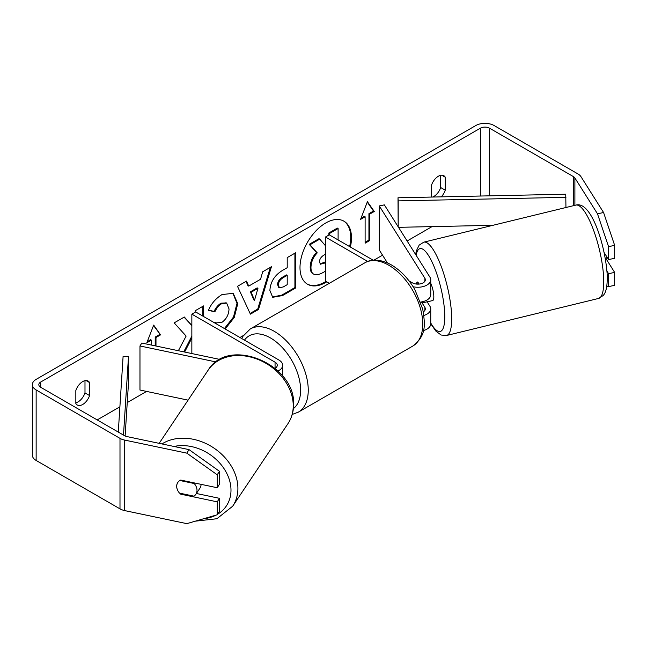 <?xml version="1.0" encoding="UTF-8"?>
<svg xmlns="http://www.w3.org/2000/svg" width="647" height="647" viewBox="0 0 647 647"><rect width="100%" height="100%" fill="white"/><g stroke="black" fill="none" stroke-linecap="round" stroke-linejoin="round"><path stroke-width="0.97" d="M219.988 359.465L141.822 343.039L139.97 345.967L216.041 361.948M139.97 345.967L139.97 390.036L188.083 400.145M278.016 371.006A12.956 7.481 0 0 0 282.666 365.272A12.956 7.481 0 0 0 278.865 359.983L195.669 311.943L191.852 314.151L191.852 353.553M275.056 362.183L275.056 368.337A7.554 4.359 0 0 0 277.264 365.272A7.554 4.359 0 0 0 275.056 362.183L191.852 314.151M201.063 484.344A10.797 8.516 33.8 0 1 201.063 484.393A10.797 8.516 33.8 0 1 199.891 488.267L195.831 494.324A10.797 8.516 33.8 0 1 194.003 496.168L179.518 493.127A10.797 8.516 33.8 0 1 176.72 486.188A10.797 8.516 33.8 0 1 177.804 482.452M179.874 480.511L194.205 483.519A10.797 8.516 33.8 0 1 197.003 490.45A10.797 8.516 33.8 0 1 195.831 494.324M194.205 483.519L194.569 482.977M307.155 284.017A36.41 21.019 120 0 0 324.972 282.003A36.41 21.019 120 0 0 325.967 281.413M349.631 246.596A36.41 21.019 120 0 0 343.557 220.975M350.391 247.041A36.41 21.019 120 0 0 343.945 221.185A36.41 21.019 120 0 0 325.74 222.989A36.41 21.019 120 0 0 301.955 255.072A36.41 21.019 120 0 0 307.535 284.243A36.41 21.019 120 0 0 325.74 282.44A36.41 21.019 120 0 0 326.727 281.849M432.018 226.612L407.117 240.991M382.539 255.177L373.877 260.175M243.393 335.51L239.94 337.508M146.562 391.419L127.249 402.571M119.897 406.817L97.204 419.911M597.488 213.801L603.578 212.523L614.65 245.359L608.56 246.636L597.488 213.801L574.892 177.957A6.478 3.736 0 0 0 573.379 176.591L489.536 128.187A6.478 3.736 0 0 0 480.373 128.187L40.721 382.013A6.478 3.736 0 0 0 38.828 384.658A6.478 3.736 0 0 0 40.721 387.302L124.572 435.714A6.478 3.736 0 0 0 126.933 436.579L189.029 449.625L219.454 471.291L219.454 484.223L217.238 487.741L217.238 474.801L186.813 453.143L189.029 449.625M191.852 325.498L184.33 317.014L174.172 322.877L186.126 336.076L178.37 350.714M203.57 316.504L203.57 305.91L195.111 310.795L195.111 312.275M184.638 352.033L191.852 338.049M248.723 286.095L260.547 279.269L262.698 271.764L271.433 266.726L258.517 309.468L250.413 314.151L237.489 286.322L246.507 281.113L248.723 286.095L247.955 285.65L246.054 281.372M431.525 197.06L431.525 185.155A10.797 6.235 -60 0 1 443.793 175.685A10.797 6.235 -60 0 1 445.265 177.221L445.265 190.194A10.797 6.235 -60 0 1 441.238 196.858M75.836 390.513L75.836 403.485A10.797 6.235 120 0 0 77.308 405.022A10.797 6.235 120 0 0 82.703 404.488A10.797 6.235 120 0 0 89.577 395.552L89.577 382.579A10.797 6.235 120 0 0 88.105 381.043A10.797 6.235 120 0 0 75.836 390.513M147.257 341.656L150.638 339.707L151.398 340.152L146.82 342.797L153.687 325.085L160.561 334.863L155.984 337.508L155.984 346.016M151.398 340.152L151.398 345.053M369.696 214.117L374.281 211.472L367.407 201.702L360.541 219.406L365.118 216.761L365.118 243.199L369.696 240.555L369.696 214.117L368.936 213.672L368.936 240.118L369.696 240.555M269.896 290.479L269.896 290.382C270.478 281.655 274.854 274.902 283.022 270.106L287.211 267.688L287.211 257.619L295.671 252.734L295.671 287.988L282.585 295.542L272.702 297.305L269.896 290.479M214.602 322.877L215.071 322.182L216.09 322.91L221.751 322.457C226.313 319.286 228.739 314.774 229.03 308.934L226.668 303.103L221.751 303.621C218.775 305.481 216.478 308.231 214.861 311.878L208.488 310.317C211.051 303.896 215.564 298.639 222.01 294.555L233.227 293.334L237.756 303.694L234.246 317.475L225.18 328.983M75.836 402.757A10.797 6.235 120 0 0 78.125 401.844A10.797 6.235 120 0 0 84.992 392.907L84.992 380.654M440.688 175.305L440.688 187.549A10.797 6.235 -60 0 1 433.813 196.486A10.797 6.235 -60 0 1 432.697 197.036M603.578 212.523L580.974 176.68A12.956 7.481 0 0 0 577.965 173.946L494.114 125.542A12.956 7.481 0 0 0 475.796 125.542L36.143 379.368A12.956 7.481 0 0 0 32.35 384.658A12.956 7.481 0 0 0 36.143 389.947L119.994 438.359A12.956 7.481 0 0 0 124.717 440.097L186.813 453.143M32.35 384.658L32.35 455.164A12.956 7.481 0 0 0 36.143 460.454L119.994 508.865A12.956 7.481 0 0 0 124.717 510.604L186.813 523.649L217.238 514.777L219.454 511.267L219.454 498.327L217.238 501.846L217.238 514.777M177.294 489.447A10.797 8.282 32.2 0 1 177.682 482.638A10.797 8.282 32.2 0 1 180.723 480.066L217.238 487.741M217.238 501.846L180.723 494.171A10.797 8.282 32.2 0 1 179.672 493.151M219.454 471.291L217.238 474.801M196.397 493.483L219.454 498.327M606.975 271.158L608.56 273.681L608.56 286.613L614.65 285.335L614.65 272.403L605.729 258.25M608.56 246.636L608.56 259.576L604.177 252.621M606.765 286.241L608.56 286.613M608.56 273.681L614.65 272.403M608.56 259.576L614.65 258.299L614.65 245.359M445.265 177.221L441.723 175.175M445.265 190.194L440.688 187.549M181.168 493.467L180.723 494.171M89.577 382.579L86.035 380.533M89.577 395.552L84.992 392.907M325.433 271.174L323.646 272.209C319.011 274.813 315.687 275.452 313.674 274.126L312.913 273.689C311.11 272.719 310.212 270.495 310.204 267.025L310.204 266.928C310.398 261.428 312.501 256.6 316.496 252.443L309.201 244.34L309.962 244.776L319.755 239.123L325.433 245.706M319.755 239.123L318.987 238.686L309.201 244.34M328.87 235.047L328.87 232.985L337.346 228.084L338.106 228.528L338.106 239.948M312.978 273.721L313.674 274.126C311.878 273.155 310.972 270.939 310.964 267.462L310.964 267.365C311.167 261.865 313.261 257.037 317.256 252.88L309.962 244.776M312.913 273.689L313.52 274.037M328.87 232.985L329.63 233.421L338.106 228.528M329.63 235.047L329.63 233.421M316.496 252.443L317.256 252.88M153.525 325.506L160.561 334.863M159.793 334.418L155.215 337.063L155.984 337.508M155.215 337.063L155.215 345.854M368.936 240.118L365.118 242.318M360.977 218.265L364.358 216.316L365.118 216.761M368.936 213.672L373.513 211.027L374.281 211.472M373.513 211.027L367.245 202.115M270.349 267.348L257.749 309.031L258.517 309.468M257.749 309.031L250.09 313.455M257.951 288.319L257.191 287.883L250.381 291.813L253.761 299.82L254.53 300.257L257.951 288.319L251.149 292.25L254.53 300.257M250.381 291.813L251.149 292.25M294.911 253.171L294.911 287.543L295.671 287.988M294.911 287.543L281.825 295.105L272.33 297.062M287.211 275.347L286.443 274.902L282.432 277.223C279.318 279.164 277.7 281.623 277.595 284.599L278.614 287.276L279.383 287.721L283.24 286.953L287.211 284.664L287.211 275.347L283.2 277.66C280.078 279.609 278.461 282.068 278.356 285.044L279.383 287.721M184.088 317.151L191.852 325.587M202.802 316.068L202.802 306.346M183.594 351.814L184.346 351.976M183.829 351.677L191.852 336.125M232.839 293.123L236.996 303.354L233.486 317.03L224.42 328.547M215.006 322.279L216.09 322.91M226.272 302.909L220.983 303.176C218.015 305.036 215.718 307.794 214.092 311.442L214.861 311.878M214.092 311.442L208.593 310.091M325.433 254.222L324.034 255.023C321.074 256.843 319.561 259.115 319.489 261.833L320.411 264.227L325.433 262.698M320.063 263.952L325.433 261.817M417.153 282.375A10.797 3.017 78.1 0 1 417.76 281.963L419.094 284.073M423.906 315.453A12.956 7.481 0 0 0 430.74 308.862A12.956 7.481 0 0 0 429.956 306.306L427.109 301.793M409.082 280.919L412.446 282.86A7.554 4.359 180 0 0 420.679 283.807A7.554 4.359 180 0 0 425.346 279.779A7.554 4.359 180 0 0 424.885 278.283L379.279 205.94L384.35 204.873L429.956 277.215A12.956 7.481 180 0 1 430.74 279.779A12.956 7.481 180 0 1 413.15 286.758M430.74 308.862L430.74 323.848A12.956 7.481 180 0 1 423.389 330.585M423.324 311.83A7.554 4.359 0 0 0 425.346 308.862A7.554 4.359 0 0 0 424.885 307.374L421.456 301.931M329.299 283.329L325.433 281.097L325.433 237.028L329.242 234.829L373.238 260.223M367.739 261.453L325.433 237.028M430.74 279.779L430.74 294.757A12.956 7.481 180 0 1 420.623 302.06M379.279 205.94L379.279 250.009L387.399 262.892M606.91 256.956A10.797 2.774 76.3 0 1 606.344 258.104L605.301 258.355M430.74 283.257A10.797 2.774 76.3 0 1 433.805 295.914A10.797 2.774 76.3 0 1 432.665 300.548L428.613 301.534A10.797 2.774 76.3 0 1 428.209 301.526M416.369 284.065A10.797 2.774 76.3 0 1 417.064 282.238L417.347 282.173M423.502 301.47A10.797 2.774 76.3 0 1 422.887 302.82L428.969 301.34A10.797 2.774 76.3 0 1 428.613 301.534M418.261 284.13L417.064 282.238M422.232 301.785L422.887 302.82M565.947 207.509L565.753 194.221L398.002 197.772L398.172 226.79M565.947 197.335L398.204 200.885L398.204 226.846M398.204 200.885L398.002 197.772M492.86 225.326L398.503 227.323M118.288 432.083L123.092 356.489L128.486 356.602L128.486 383.048L125.122 435.997M123.496 435.091L128.486 356.602M159.162 443.349L208.18 370.116A48.032 37.898 33.8 0 1 259.269 359.967A48.032 37.898 33.8 0 1 293.237 406.316A48.032 37.898 33.8 0 1 288.02 423.559L232.677 506.221A48.032 37.898 -146.2 0 0 237.902 488.986A48.032 37.898 -146.2 0 0 211.043 446.244A48.032 37.898 -146.2 0 0 161.952 443.939M173.994 446.47A42.637 33.644 33.8 0 1 230.987 490.677A42.637 33.644 33.8 0 1 217.57 514.252M215.961 515.158A42.637 33.644 33.8 0 1 203.781 518.7M480.373 128.187L480.373 196.025M40.721 382.013L40.721 387.302M124.717 440.097L124.717 510.604M489.536 128.187L489.536 195.831M573.379 176.591L573.379 205.697M574.892 177.957L574.892 205.334M36.143 389.947L36.143 460.454M119.994 438.359L119.994 508.865M310.204 267.025L310.964 267.462M310.204 266.928L310.964 267.365M281.825 295.105L282.585 295.542M277.595 284.704L278.356 285.141M282.432 277.223L283.2 277.66M277.595 284.599L278.356 285.044M236.996 303.257L237.756 303.694M236.996 303.354L237.756 303.799M220.983 303.176L221.751 303.621M323.314 263.038L324.082 263.483M424.885 307.374L424.885 310.358M424.885 278.283L424.885 281.267M412.802 346.056A48.032 27.732 -120 0 0 420.162 307.56A48.032 27.732 -120 0 0 388.782 265.238A48.032 27.732 -120 0 0 364.762 262.852C369.841 259.552 379.433 258.234 391.484 264.971C400.711 270.47 408.5 278.687 414.864 289.605L422.742 309.153C424.99 323.888 426.947 335.235 412.802 346.056L298.307 412.155L292.234 414.444M364.762 262.852L250.268 328.959A48.032 27.732 60 0 1 274.288 331.337A48.032 27.732 60 0 1 305.667 373.667A48.032 27.732 60 0 1 298.307 412.155M293.366 408.637A42.637 24.618 -120 0 0 297.863 374.031A42.637 24.618 -120 0 0 270.47 337.944A42.637 24.618 -120 0 0 244.477 340.12M603.651 277.83A48.032 12.333 -103.7 0 0 592.927 228.488A48.032 12.333 -103.7 0 0 575.846 205.099C591.123 200.586 605.26 244.695 607.193 274.66C607.573 287.931 605.552 292.921 603.214 295.501L598.596 298.437A48.032 12.333 -103.7 0 0 603.651 277.83M575.846 205.099L423.809 242.156A48.032 12.333 76.3 0 1 440.89 265.545A48.032 12.333 76.3 0 1 451.606 314.887A48.032 12.333 76.3 0 1 446.559 335.494L598.596 298.437M430.74 322.999A42.637 10.95 -103.7 0 0 444.699 313.188A42.637 10.95 -103.7 0 0 431.525 260.943A42.637 10.95 -103.7 0 0 416.094 255.233M282.666 376.085L282.666 365.272M232.677 506.221L216.899 518.732L195.305 521.175M288.02 423.559C291.587 418.148 293.439 412.074 293.56 405.337C296.552 364.714 228.674 335.704 208.18 370.116M226.668 303.103L225.908 302.667M250.268 328.959L242.843 336.391L241.703 338.527M423.809 242.156L419.183 245.092L416.369 250.818L415.617 254.465M430.74 323.775L436.005 331.272L441.149 335.033L446.559 335.494"/></g></svg>
